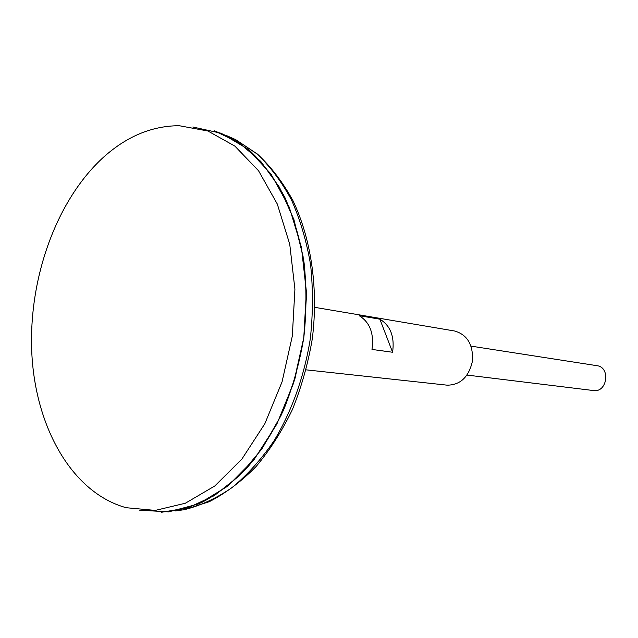 <?xml version="1.0" encoding="UTF-8"?>
<svg xmlns="http://www.w3.org/2000/svg" width="638" height="638" viewBox="0 0 638 638"><rect width="100%" height="100%" fill="white"/><g stroke="black" fill="none" stroke-linecap="round" stroke-linejoin="round"><path stroke-width="0.96" d="M175.155 510.982L184.286 509.69L176.838 510.679L201.273 502.72C217.446 494.235 232.822 482.48 247.4 467.463C261.245 450.715 273.351 431.471 283.711 409.724C292.842 386.867 299.541 362.855 303.808 337.677C306.559 312.285 306.647 287.355 304.087 262.88C300.035 239.13 293.632 217.319 284.867 197.437C274.93 179.015 263.334 163.519 250.088 150.943L228.739 136.636L214.312 130.83M161.358 512.298L187.931 507.84L214.368 495.582L239.489 475.677L262.074 448.705L280.951 415.697L295.107 378.087L303.752 337.669L306.439 296.423L303.058 256.38L293.887 219.48L279.5 187.373L260.751 161.382L238.644 142.386L214.288 130.862M139.658 510.185L168.695 511.867L198.554 503.924L227.654 486.212L254.307 459.224L276.828 424.134L293.703 382.816L303.784 337.669L306.376 291.494L301.391 247.137L289.277 207.238L270.983 174.014L247.799 149.045L221.234 133.27L192.828 126.994M102.04 158.559C55.139 202.286 27.889 281.206 31.9 354.776C36.007 428.178 72.333 492.839 126.149 507.704L155.249 510.416L185.347 503.238L214.815 485.965L241.898 459.065L264.842 423.728L282.052 381.891L292.316 336.082L294.916 289.205L289.748 244.266L277.291 204.016L258.549 170.761L234.896 146.118L207.9 131.005L179.158 125.702C151.35 125.869 125.646 136.819 102.04 158.559M467.04 375.08L593.452 390.544C607.28 392.888 610.853 367.185 596.897 365.678L471.059 346.131M306.152 369.849L447.198 385.177C460.421 385.009 468.842 376.978 472.455 361.076C473.308 344.791 467.391 334.775 454.711 331.018L314.829 307.356M392.593 352.256L371.986 349.441C374.179 333.57 369.92 322.326 359.21 315.698L379.865 319.175C390.504 325.691 394.739 336.712 392.593 352.256L379.865 319.175M228.739 136.636L235.637 139.61L257.537 154.141C271.078 166.813 282.881 182.316 292.954 200.651C311.368 239.306 318.514 289.094 312.293 338.85C308.09 363.564 301.455 387.154 292.379 409.62C282.068 431.017 269.954 449.997 256.053 466.569C241.371 481.467 225.788 493.166 209.312 501.683L184.286 509.69C200.595 505.647 216.577 498.23 232.248 487.456C247.472 474.816 261.413 459.24 274.069 440.738C291.829 411.215 304.406 375.973 310.331 338.579C313.043 313.481 313.122 288.823 310.57 264.618C306.535 241.132 300.163 219.544 291.446 199.869C281.565 181.631 270.041 166.279 256.867 153.814L235.637 139.61L227.208 135.886"/></g></svg>
